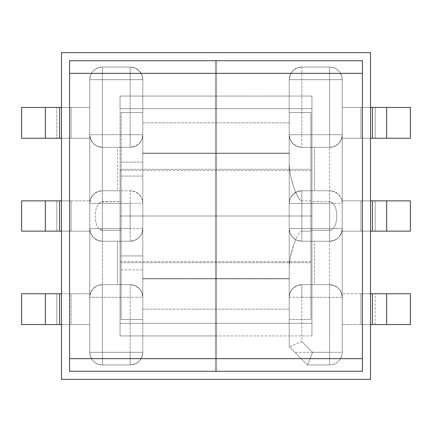 <?xml version="1.0" encoding="UTF-8"?>
<svg xmlns="http://www.w3.org/2000/svg" width="432" height="432" viewBox="0 0 432 432"><rect width="100%" height="100%" fill="white"/><g stroke="black" fill="none" stroke-linecap="round" stroke-linejoin="round"><path stroke-width="0.32" stroke-dasharray="2.16 1.62" d="M310.927 169.295L310.927 201.609L329.611 201.609L331.738 202.181L333.418 203.569L335.518 207.365L336.528 211.61L336.836 215.995L336.528 220.401L335.513 224.645L333.418 228.431L331.738 229.824L329.611 230.391L310.927 230.391L310.927 262.705L121.073 262.705L121.073 230.391L102.389 230.391L100.262 229.824L98.582 228.431L96.487 224.645L95.472 220.401L95.164 215.995L95.472 211.61L96.482 207.365L98.582 203.569L100.262 202.181L102.389 201.609L121.073 201.609L121.073 169.295L310.927 169.295L310.927 201.609L329.611 201.609L329.611 79.666L329.611 134.703L301.838 134.703L301.838 79.666L329.611 79.666L289.213 79.666L289.213 346.777L289.213 79.666L289.213 112.487L310.927 112.487L310.927 319.513L310.927 169.295L121.073 169.295L121.073 262.705L310.927 262.705L310.927 169.295M89.764 352.334L89.764 79.666L89.764 352.334L102.389 352.334L102.389 230.391L98.582 228.431L96.487 224.645L95.472 220.401L95.164 215.995L95.472 211.61L96.482 207.365L98.582 203.569L100.931 201.874L121.073 201.609L121.073 112.487L142.787 112.487L142.787 352.334L142.787 79.666L142.787 112.487L142.787 79.666L102.389 79.666L130.162 79.666L130.162 134.703L102.389 134.703L102.389 79.666L102.389 201.609L102.389 79.666L89.764 79.666L89.764 352.334L89.764 297.297L90.725 292.464L93.463 288.371L97.556 285.633L102.389 284.672L130.162 284.672L102.389 284.672L117.536 284.672L117.536 241.245L130.162 241.245L102.389 241.245L117.536 241.245L102.389 241.245L97.556 240.284L93.463 237.551L90.725 233.453L89.764 228.625L89.764 203.375L89.764 228.625L89.764 203.375L90.725 198.547L93.463 194.449L97.556 191.716L102.389 190.755L130.162 190.755L102.389 190.755L117.536 190.755L117.536 147.328L130.162 147.328L102.389 147.328L117.536 147.328L102.389 147.328L97.556 146.367L93.463 143.629L90.725 139.536L89.764 134.703L89.764 203.375L89.764 200.853L61.49 200.853L89.764 200.853L89.764 231.147L71.091 231.147L71.091 200.853L89.764 200.853L56.792 200.853L71.086 200.853L71.086 231.147L71.086 200.853L71.091 231.147L89.764 231.147L89.764 228.625L89.764 297.297L89.764 293.76L71.091 293.76L89.764 293.76L89.764 324.562L45.328 324.562L45.328 293.76L89.764 293.76L71.086 293.76L71.086 324.562L89.764 324.562L71.091 324.562L71.091 293.76L56.792 293.76L56.792 324.562L89.764 324.562L89.764 297.297A12.625 12.625 0 0 1 102.389 284.672L130.162 284.672L117.536 284.672L117.536 241.245L130.162 241.245L134.989 240.284L139.088 237.551L141.826 233.453L142.787 228.625L142.787 297.297L141.826 292.464L139.088 288.371L134.989 285.633L130.162 284.672L134.989 285.633L139.088 288.371C141.566 291.022 142.803 293.998 142.787 297.297A12.625 12.625 0 0 0 130.162 284.672C137.83 285.417 142.036 289.629 142.787 297.297L130.162 297.297L130.162 352.334L102.389 352.334L102.389 297.297L130.162 297.297L130.162 284.672L130.162 297.297L102.389 297.297L102.389 284.672A12.625 12.625 0 0 0 89.764 297.297A12.625 12.625 0 0 1 102.389 284.672L102.389 297.297L89.764 297.297L102.389 297.297L102.389 352.334L142.787 352.334L142.787 319.513L121.073 319.513L121.073 112.487L121.073 319.513L121.073 230.391L102.389 230.391L102.389 352.334L130.162 352.334L130.162 297.297L142.787 297.297L142.787 352.334L130.162 352.334L142.787 352.334C142.036 360.002 137.83 364.208 130.162 364.954L102.389 364.954L130.162 364.954L130.162 352.334L130.162 364.954L102.389 364.954L102.389 352.334L89.764 352.334L102.389 352.334L102.389 364.954C94.721 364.208 90.515 360.002 89.764 352.334A12.625 12.625 0 0 0 102.389 364.954L130.162 364.954A12.625 12.625 0 0 0 142.787 352.334L141.826 357.161L139.088 361.26L134.989 363.992L130.162 364.954L134.989 363.992L139.088 361.26L141.826 357.161L142.787 352.334L102.389 352.334L102.389 364.954A12.625 12.625 0 0 1 89.764 352.334A12.625 12.625 0 0 0 102.389 364.954L102.389 352.334L89.764 352.334M342.236 293.76L342.236 79.666L342.236 352.334L342.236 134.703L341.275 139.536L338.537 143.629L334.444 146.367L329.611 147.328L301.838 147.328L329.611 147.328L314.464 147.328L314.464 190.755L301.838 190.755L329.611 190.755L314.464 190.755L329.611 190.755L334.444 191.716L338.537 194.449L341.275 198.547L342.236 203.375L342.236 228.625L342.236 200.853L386.672 200.853L386.672 231.147L410.4 231.147L410.4 200.853L386.672 200.853L410.4 200.853L410.4 231.147L375.208 231.147L375.208 200.853L342.236 200.853L360.909 200.853L360.909 231.147L342.236 231.147L375.208 231.147L375.208 200.853L386.672 200.853L386.672 231.147L360.914 231.147L360.914 200.853L360.914 231.147L370.51 231.147L342.236 231.147L342.236 228.625L342.236 231.147L360.909 231.147L360.909 200.853L342.236 200.853L342.236 228.625L341.275 233.453L338.537 237.551L334.444 240.284L329.611 241.245L301.838 241.245L329.611 241.245L314.464 241.245L314.464 284.672L301.838 284.672L329.611 284.672L314.464 284.672L329.611 284.672L334.444 285.633L338.537 288.371L341.275 292.464L342.236 297.297L342.236 293.76L410.4 293.76L386.672 293.76L386.672 324.562L410.4 324.562L410.4 293.76L410.4 324.562L342.236 324.562L360.909 324.562L342.236 324.562L342.236 293.76L342.236 324.562L360.914 324.562L360.914 293.76L360.909 324.562L375.208 324.562L375.208 293.76L342.236 293.76M329.611 228.625L301.838 228.625L301.838 203.375L329.611 203.375L329.611 228.625L329.611 203.375L342.236 203.375L342.236 228.625A12.625 12.625 0 0 1 329.611 241.245A12.625 12.625 0 0 0 342.236 228.625L329.611 228.625L342.236 228.625C341.485 236.293 337.279 240.5 329.611 241.245L329.611 228.625L329.611 241.245L301.838 241.245L314.464 241.245L314.464 284.672L301.838 284.672L297.011 285.633L292.912 288.371L290.174 292.464L289.213 297.297L289.213 228.625L290.174 233.453L292.912 237.551L297.011 240.284L301.838 241.245L297.011 240.284L292.912 237.551C290.434 234.9 289.197 231.925 289.213 228.625A12.625 12.625 0 0 0 301.838 241.245L301.838 228.625L329.611 228.625M289.213 278.613L289.213 153.387L289.213 278.613L142.787 278.613L289.213 278.613L289.213 153.387L142.787 153.387L289.213 153.387L142.787 153.387L142.787 216L289.213 216L142.787 216L142.787 153.387L289.213 153.387L289.213 216L142.787 216L142.787 278.613L289.213 278.613L142.787 278.613L142.787 216L289.213 216L289.213 278.613M310.927 200.853L301.838 200.853L301.838 231.147L310.927 231.147L310.927 112.487L289.213 112.487L289.213 164.468L290.131 173.74L292.432 183.249L295.844 192.818L299.284 199.184L301.838 200.853L310.927 200.853M301.838 67.046L329.611 67.046L301.838 67.046A12.625 12.625 0 0 0 289.213 79.666L301.838 79.666L301.838 147.328L314.464 147.328L314.464 190.755L301.838 190.755L297.011 191.716L292.912 194.449L290.174 198.547L289.213 203.375L289.213 134.703L290.174 139.536L292.912 143.629L297.011 146.367L301.838 147.328L297.011 146.367L292.912 143.629C290.434 140.978 289.197 138.002 289.213 134.703A12.625 12.625 0 0 0 301.838 147.328C294.17 146.583 289.964 142.371 289.213 134.703L301.838 134.703L289.213 134.703L289.213 79.666L290.174 74.839L292.912 70.74L297.011 68.008L301.838 67.046L301.838 79.666L289.213 79.666C289.964 71.998 294.17 67.792 301.838 67.046L297.011 68.008L292.912 70.74L290.174 74.839L289.213 79.666L329.611 79.666L329.611 201.609L333.418 203.569L335.518 207.365L336.528 211.61L336.836 215.995L336.528 220.401L335.513 224.645L333.418 228.431L331.063 230.126L329.611 230.391L329.611 352.334L342.236 352.334L342.236 79.666L329.611 79.666L329.611 67.046L301.838 67.046L329.611 67.046L329.611 79.666L301.838 79.666L301.838 67.046M289.213 112.487L310.927 112.487L289.213 112.487M370.51 200.853L360.909 200.853L370.51 200.853M410.4 138.24L342.236 138.24L370.51 138.24L342.236 138.24L342.236 107.438L386.672 107.438L386.672 138.24L410.4 138.24L410.4 107.438L386.672 107.438L410.4 107.438L410.4 138.24M370.51 107.438L342.236 107.438L360.909 107.438L360.909 138.24L360.914 107.438L342.236 107.438L342.236 138.24L375.208 138.24L375.208 107.438L360.914 107.438L360.914 138.24L360.909 107.438L370.51 107.438M386.672 107.438L386.672 138.24L375.208 138.24L375.208 107.438L386.672 107.438M301.838 297.297L329.611 297.297L329.611 352.334L312.622 352.334L301.838 341.55L301.838 297.297L289.213 297.297C289.197 293.998 290.434 291.022 292.912 288.371L297.011 285.633L301.838 284.672A12.625 12.625 0 0 0 289.213 297.297C289.964 289.629 294.17 285.417 301.838 284.672L301.838 297.297L301.838 284.672L329.611 284.672A12.625 12.625 0 0 1 342.236 297.297A12.625 12.625 0 0 0 329.611 284.672L329.611 297.297L301.838 297.297L301.838 341.55L289.213 346.777L294.77 352.334L329.611 352.334L329.611 230.391L310.927 230.391L310.927 319.513L289.213 319.513L289.213 346.777L307.395 364.954L329.611 364.954L307.395 364.954L289.213 346.777L289.213 297.297L301.838 297.297M310.927 319.513L310.927 231.147L301.838 231.147L301.838 200.853L299.624 199.579L298.123 197.462L293.998 188.05L290.131 173.74L289.213 164.468L289.213 319.513L310.927 319.513M294.705 242.023C291.848 249.394 290.077 256.662 289.381 263.839M370.51 293.76L360.909 293.76L360.914 324.562L360.909 293.76L370.51 293.76M375.208 324.562L375.208 293.76L386.672 293.76L386.672 324.562L375.208 324.562M130.162 228.625L102.389 228.625L102.389 203.375L130.162 203.375L130.162 228.625L130.162 203.375L142.787 203.375L141.826 198.547L139.088 194.449L134.989 191.716L130.162 190.755L117.536 190.755L117.536 147.328L130.162 147.328L134.989 146.367L139.088 143.629L141.826 139.536L142.787 134.703L142.787 228.625C142.803 231.925 141.566 234.9 139.088 237.551L134.989 240.284L130.162 241.245A12.625 12.625 0 0 0 142.787 228.625L130.162 228.625L142.787 228.625C142.036 236.293 137.83 240.5 130.162 241.245L130.162 228.625L130.162 241.245L102.389 241.245A12.625 12.625 0 0 1 89.764 228.625A12.625 12.625 0 0 0 102.389 241.245L102.389 228.625L130.162 228.625M142.787 216L142.787 122.839L142.787 309.161L289.213 309.161L289.213 122.839L142.787 122.839L289.213 122.839L289.213 309.161L142.787 309.161L142.787 122.839L142.787 278.867L142.787 153.133L289.213 153.133L289.213 278.867L142.787 278.867L142.787 216M102.389 67.046L130.162 67.046A12.625 12.625 0 0 1 142.787 79.666L142.787 134.703C142.803 138.002 141.566 140.978 139.088 143.629L134.989 146.367L130.162 147.328A12.625 12.625 0 0 0 142.787 134.703C142.036 142.371 137.83 146.583 130.162 147.328L130.162 134.703L142.787 134.703L130.162 134.703L130.162 147.328L102.389 147.328A12.625 12.625 0 0 1 89.764 134.703L89.764 107.438L61.49 107.438L89.764 107.438L89.764 138.24L21.6 138.24L45.328 138.24L45.328 107.438L21.6 107.438L21.6 138.24L21.6 107.438L89.764 107.438L71.086 107.438L71.086 138.24L71.091 107.438L56.792 107.438L56.792 138.24L89.764 138.24L89.764 134.703A12.625 12.625 0 0 0 102.389 147.328L102.389 134.703L130.162 134.703L130.162 79.666L142.787 79.666L130.162 79.666L130.162 67.046L130.162 79.666L102.389 79.666L102.389 147.328C94.721 146.583 90.515 142.371 89.764 134.703L102.389 134.703L89.764 134.703L89.764 79.666L102.389 79.666L102.389 67.046L102.389 79.666L89.764 79.666A12.625 12.625 0 0 1 102.389 67.046L102.389 79.666L142.787 79.666A12.625 12.625 0 0 0 130.162 67.046L134.989 68.008L139.088 70.74L141.826 74.839L142.787 79.666L141.826 74.839L139.088 70.74L134.989 68.008L130.162 67.046L102.389 67.046A12.625 12.625 0 0 0 89.764 79.666A12.625 12.625 0 0 1 102.389 67.046C94.721 67.792 90.515 71.998 89.764 79.666L102.389 79.666L102.389 67.046M142.787 112.487L121.073 112.487L121.073 162.13L142.787 162.13L142.787 112.487L121.073 112.487L142.787 112.487M21.6 231.147L45.328 231.147L45.328 200.853L21.6 200.853L21.6 231.147L21.6 200.853L56.792 200.853L56.792 231.147L71.086 231.147L45.328 231.147L45.328 200.853L56.792 200.853L56.792 231.147L21.6 231.147M61.49 138.24L71.091 138.24L71.086 107.438L71.091 138.24L61.49 138.24M61.49 231.147L89.764 231.147L61.49 231.147M56.792 107.438L56.792 138.24L45.328 138.24L45.328 107.438L56.792 107.438M121.073 319.513L142.787 319.513L142.787 269.87L121.073 269.87L121.073 319.513L142.787 319.513L121.073 319.513M21.6 293.76L45.328 293.76L21.6 293.76L21.6 324.562L45.328 324.562L21.6 324.562L21.6 293.76M61.49 324.562L71.091 324.562L71.086 293.76L71.091 324.562L61.49 324.562M45.328 324.562L45.328 293.76L56.792 293.76L56.792 324.562L45.328 324.562M289.213 267.532L290.142 258.201L293.987 243.983L298.102 234.576L299.608 232.438L301.838 231.147M121.073 176.056L142.787 176.056L142.787 255.944L121.073 255.944L121.073 176.056L142.787 176.056L142.787 162.13L121.073 162.13L121.073 176.056M121.073 269.87L142.787 269.87L142.787 255.944L121.073 255.944L121.073 269.87M329.611 147.328L301.838 147.328L301.838 134.703L329.611 134.703L329.611 147.328A12.625 12.625 0 0 0 342.236 134.703A12.625 12.625 0 0 1 329.611 147.328L329.611 134.703L342.236 134.703C341.485 142.371 337.279 146.583 329.611 147.328M342.236 79.666L342.236 134.703L329.611 134.703L329.611 79.666L342.236 79.666A12.625 12.625 0 0 0 329.611 67.046L329.611 79.666L342.236 79.666L329.611 79.666L329.611 67.046C337.279 67.792 341.485 71.998 342.236 79.666A12.625 12.625 0 0 0 329.611 67.046A12.625 12.625 0 0 1 342.236 79.666M342.236 297.297L329.611 297.297L329.611 284.672C337.279 285.417 341.485 289.629 342.236 297.297L342.236 352.334L329.611 352.334L329.611 297.297L342.236 297.297M307.395 364.954L289.213 346.777L301.838 341.55L312.622 352.334L307.395 364.954L312.622 352.334L329.611 352.334L329.611 364.954L307.395 364.954L329.611 364.954L329.611 352.334L342.236 352.334A12.625 12.625 0 0 1 329.611 364.954L329.611 352.334L294.77 352.334L307.395 364.954M342.236 352.334A12.625 12.625 0 0 1 329.611 364.954A12.625 12.625 0 0 0 342.236 352.334L329.611 352.334L329.611 364.954C337.279 364.208 341.485 360.002 342.236 352.334M342.236 203.375A12.625 12.625 0 0 0 329.611 190.755A12.625 12.625 0 0 1 342.236 203.375L329.611 203.375L329.611 190.755A12.625 12.625 0 0 1 342.236 203.375M301.838 190.755L329.611 190.755L329.611 203.375L301.838 203.375L301.838 190.755A12.625 12.625 0 0 0 289.213 203.375C289.197 200.075 290.434 197.1 292.912 194.449L297.011 191.716L301.838 190.755L301.838 203.375L289.213 203.375A12.625 12.625 0 0 1 301.838 190.755M289.213 228.625L301.838 228.625L301.838 241.245C294.17 240.5 289.964 236.293 289.213 228.625L289.213 203.375L301.838 203.375L301.838 228.625L289.213 228.625M142.787 203.375A12.625 12.625 0 0 0 130.162 190.755L134.989 191.716L139.088 194.449C141.566 197.1 142.803 200.075 142.787 203.375L130.162 203.375L130.162 190.755A12.625 12.625 0 0 1 142.787 203.375M102.389 190.755L130.162 190.755L130.162 203.375L102.389 203.375L102.389 190.755A12.625 12.625 0 0 0 89.764 203.375A12.625 12.625 0 0 1 102.389 190.755L102.389 203.375L89.764 203.375A12.625 12.625 0 0 1 102.389 190.755M89.764 228.625L102.389 228.625L102.389 241.245C94.721 240.5 90.515 236.293 89.764 228.625L89.764 203.375L102.389 203.375L102.389 228.625L89.764 228.625M142.787 309.161L142.787 234.176L142.787 309.161M142.787 153.133L142.787 278.867L289.213 278.867L289.213 216L289.213 309.161L289.213 153.133L289.213 278.867L289.213 153.133L142.787 153.133M289.213 122.839L289.213 197.824L289.213 122.839M120.064 216L216 216L120.064 216L120.064 335.923L120.064 170.554L120.064 335.923L216 335.923L216 358.646L69.568 358.646L69.568 60.734L216 60.734L69.568 60.734L69.568 73.354L216 73.354L69.568 73.354L69.568 358.646L216 358.646L216 371.266L69.568 371.266L69.568 358.646L69.568 371.266L362.432 371.266L362.432 60.734L69.568 60.734L69.568 371.266L362.432 371.266L362.432 60.734L69.568 60.734L69.568 371.266L362.432 371.266L362.432 60.734L69.568 60.734L69.568 371.266L69.568 60.734L362.432 60.734L362.432 371.266L69.568 371.266L362.432 371.266L216 371.266L216 358.646L216 371.266L216 358.646L362.432 358.646L362.432 371.266L362.432 358.646L216 358.646L216 335.923L216 358.646L216 335.923L120.064 335.923L120.064 323.298L216 323.298L216 335.923L311.936 335.923L311.936 216L216 216L216 170.554L216 323.298L216 108.702L216 216L120.064 216L120.064 261.446L120.064 216L216 216L216 261.446L216 170.554L216 216L311.936 216L311.936 335.923L311.936 96.077L311.936 261.446L311.936 96.077L120.064 96.077L120.064 216M216 60.734L216 108.702L120.064 108.702L120.064 323.298L216 323.298L120.064 323.298L216 323.298L216 108.702L120.064 108.702L216 108.702L120.064 108.702L120.064 96.077L216 96.077L216 108.702L216 73.354L216 96.077L216 73.354L362.432 73.354L362.432 358.646L362.432 73.354L216 73.354L216 60.734L216 73.354L216 60.734L362.432 60.734L362.432 73.354L362.432 60.734L216 60.734M370.51 379.345L370.51 52.655L61.49 52.655L61.49 379.345L370.51 379.345L61.49 379.345L61.49 52.655L370.51 52.655L370.51 379.345M216 108.702L216 323.298L311.936 323.298L311.936 108.702L216 108.702L311.936 108.702L216 108.702L216 96.077L311.936 96.077L311.936 108.702L216 108.702M311.936 323.298L216 323.298L311.936 323.298L311.936 335.923L216 335.923L216 323.298L311.936 323.298M311.936 216L311.936 170.554L311.936 216L216 216L311.936 216M216 216L216 170.554L216 216M120.064 170.554L311.936 170.554M120.064 261.446L311.936 261.446"/><path stroke-width="0.65" d="M370.51 231.147L410.4 231.147L410.4 200.853L410.4 231.147L386.667 231.147L386.667 200.853L386.667 231.147L372.379 231.147L372.379 200.853L410.4 200.853L370.429 200.853M370.429 138.24L410.4 138.24L386.667 138.24L386.667 107.438L370.429 107.438M410.4 107.438L386.667 107.438L410.4 107.438L410.4 138.24L410.4 107.438M386.667 107.438L386.667 138.24L372.379 138.24L372.379 107.438L386.667 107.438M370.51 138.24L372.379 138.24L372.379 107.438L370.51 107.438M370.429 231.147L372.379 231.147L372.379 200.853L370.51 200.853M370.429 324.562L386.667 324.562L386.667 293.76L410.4 293.76L370.429 293.76M386.667 324.562L410.4 324.562L372.379 324.562L372.379 293.76L386.667 293.76L386.667 324.562M410.4 293.76L410.4 324.562L410.4 293.76M370.51 324.562L372.379 324.562L372.379 293.76L370.51 293.76M61.571 200.853L21.6 200.853L59.621 200.853L59.621 231.147L45.333 231.147L45.333 200.853L45.333 231.147L21.6 231.147L21.6 200.853L21.6 231.147L61.49 231.147M61.571 107.438L45.333 107.438L45.333 138.24L21.6 138.24L61.571 138.24M45.333 107.438L21.6 107.438L59.621 107.438L59.621 138.24L45.333 138.24L45.333 107.438M21.6 138.24L21.6 107.438L21.6 138.24M61.49 107.438L59.621 107.438L59.621 138.24L61.49 138.24M61.49 200.853L59.621 200.853L59.621 231.147L61.571 231.147M61.571 293.76L21.6 293.76L45.333 293.76L45.333 324.562L61.571 324.562M21.6 324.562L45.333 324.562L21.6 324.562L21.6 293.76L21.6 324.562M45.333 324.562L45.333 293.76L59.621 293.76L59.621 324.562L45.333 324.562M61.49 293.76L59.621 293.76L59.621 324.562L61.49 324.562M69.568 73.354L216 73.354L216 60.734L69.568 60.734L69.568 371.266L216 371.266L69.568 371.266L69.568 358.646L216 358.646L69.568 358.646L69.568 60.734L362.432 60.734L216 60.734L216 73.354L69.568 73.354M216 371.266L216 60.734L216 73.354L362.432 73.354L362.432 60.734L362.432 73.354L216 73.354L216 371.266L216 358.646L362.432 358.646L216 358.646L216 371.266L362.432 371.266L362.432 73.354L362.432 371.266L216 371.266M370.51 52.655L370.51 379.345L61.49 379.345L61.49 52.655L370.51 52.655L370.51 379.345L61.49 379.345L61.49 52.655L370.51 52.655"/></g></svg>
